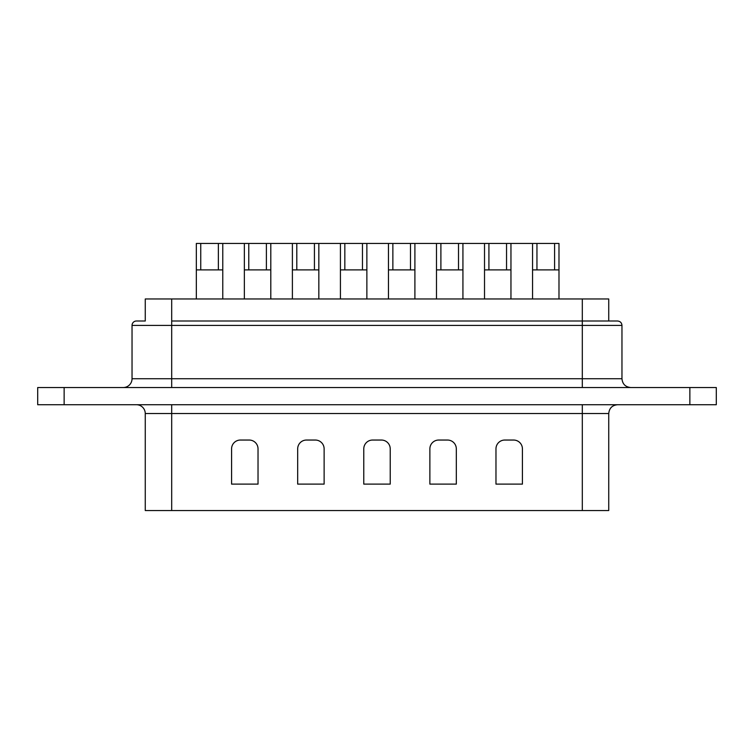 <?xml version="1.0" encoding="UTF-8"?>
<svg xmlns="http://www.w3.org/2000/svg" width="754" height="754" viewBox="0 0 754 754"><rect width="100%" height="100%" fill="white"/><g stroke="black" fill="none" stroke-linecap="round" stroke-linejoin="round"><path stroke-width="1.13" d="M171.695 387.537L171.695 378.725L621.965 378.725L621.965 325.408L132.035 325.408L132.035 378.725A8.812 8.812 0 0 1 123.222 387.537M136.446 404.728A8.812 8.812 0 0 1 145.258 413.541L145.258 510.552L171.695 510.552L171.695 404.728M484.52 298.97L484.52 269.885L510.958 269.885L510.958 243.448L532.55 243.448L532.55 269.885L558.987 269.885L558.987 298.97M436.491 298.97L436.491 269.885L462.928 269.885L462.928 243.448L484.52 243.448L484.52 269.885M388.461 298.97L388.461 269.885L414.898 269.885L414.898 243.448L436.491 243.448L436.491 269.885M340.422 298.97L340.422 269.885L366.868 269.885L366.868 243.448L388.461 243.448L388.461 269.885M292.392 298.97L292.392 269.885L318.838 269.885L318.838 243.448L340.422 243.448L340.422 269.885M244.362 298.97L244.362 269.885L270.799 269.885L270.799 243.448L292.392 243.448L292.392 269.885M536.952 269.885L536.952 243.448L532.55 243.448M554.586 269.885L554.586 243.448L536.952 243.448M488.922 269.885L488.922 243.448L484.52 243.448M506.547 269.885L506.547 243.448L488.922 243.448M440.892 269.885L440.892 243.448L436.491 243.448M458.517 269.885L458.517 243.448L440.892 243.448M392.862 269.885L392.862 243.448L388.461 243.448M410.487 269.885L410.487 243.448L392.862 243.448M344.832 269.885L344.832 243.448L340.422 243.448M362.457 269.885L362.457 243.448L344.832 243.448M296.803 269.885L296.803 243.448L292.392 243.448M314.427 269.885L314.427 243.448L296.803 243.448M248.773 269.885L248.773 243.448L196.332 243.448L196.332 269.885L222.769 269.885L222.769 298.97M266.398 269.885L266.398 243.448L248.773 243.448M532.55 269.885L532.55 298.97M510.958 269.885L510.958 298.97M462.928 269.885L462.928 298.97M414.898 269.885L414.898 298.97M366.868 269.885L366.868 298.97M318.838 269.885L318.838 298.97M270.799 269.885L270.799 298.97M200.743 269.885L200.743 243.448M218.368 269.885L218.368 243.448M196.332 269.885L196.332 298.97M141.318 321.006L145.258 321.006L145.258 298.97L608.742 298.97L608.742 321.006M132.035 325.408A4.411 4.411 0 0 1 136.446 321.006L140.847 321.006M136.983 321.006L136.446 321.006M37.7 404.728L716.3 404.728L716.3 387.537L37.7 387.537L37.7 404.728L37.7 387.537M716.3 404.728L716.3 387.537M582.305 510.552L582.305 413.541L608.742 413.541L608.742 510.552L171.695 510.552M324.126 448.856A8.812 8.812 0 0 0 315.313 440.044L306.492 440.044A8.812 8.812 0 0 0 297.679 448.856L297.679 484.115L324.126 484.115L324.126 448.856M258.028 448.856A8.812 8.812 0 0 0 249.216 440.044L240.394 440.044A8.812 8.812 0 0 0 231.582 448.856L231.582 484.115L258.028 484.115L258.028 448.856M390.223 484.115L390.223 448.856A8.812 8.812 0 0 0 381.411 440.044L372.589 440.044A8.812 8.812 0 0 0 363.777 448.856L363.777 484.115L390.223 484.115M456.321 484.115L456.321 448.856A8.812 8.812 0 0 0 447.508 440.044L438.687 440.044A8.812 8.812 0 0 0 429.874 448.856L429.874 484.115L456.321 484.115M522.418 484.115L522.418 448.856A8.812 8.812 0 0 0 513.606 440.044L504.784 440.044A8.812 8.812 0 0 0 495.972 448.856L495.972 484.115L522.418 484.115M132.035 378.725L171.695 378.725L171.695 321.006L617.554 321.006C620.259 321.289 621.73 322.759 621.965 325.408M222.769 269.885L222.769 243.448M244.362 269.885L244.362 243.448M270.799 243.448L266.398 243.448M318.838 243.448L314.427 243.448M366.868 243.448L362.457 243.448M414.898 243.448L410.487 243.448M462.928 243.448L458.517 243.448M510.958 243.448L506.547 243.448M558.987 269.885L558.987 243.448L554.586 243.448M582.305 404.728L582.305 413.541L145.258 413.541M689.863 404.728L689.863 387.537M64.137 404.728L64.137 387.537M582.305 298.97L582.305 387.537M171.695 298.97L171.695 321.006M608.742 413.541C609.26 408.187 612.201 405.247 617.554 404.728M621.965 378.725C622.484 384.078 625.424 387.019 630.778 387.537"/></g></svg>
